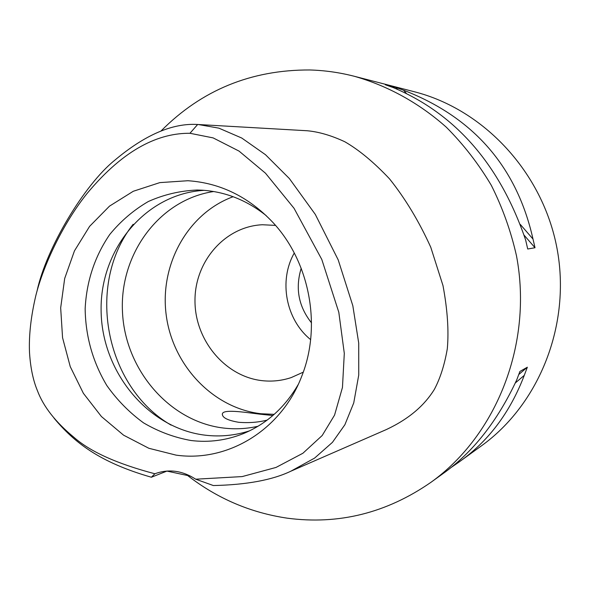 <?xml version="1.0" encoding="UTF-8"?>
<svg xmlns="http://www.w3.org/2000/svg" width="590" height="590" viewBox="0 0 590 590"><rect width="100%" height="100%" fill="white"/><g stroke="black" fill="none" stroke-linecap="round" stroke-linejoin="round"><path stroke-width="0.89" d="M195.696 479.198C182.244 470.532 168.644 468.718 154.882 473.77C117.181 463.836 90.189 451.675 73.912 437.286C55.541 422.13 43.372 406.584 37.406 390.632C33.077 380.233 30.437 367.474 29.5 352.363C28.799 335.437 30.923 316.469 35.865 295.457C43.431 265.183 62.916 223.684 86.737 193.896C125.198 147.448 160.126 133.023 189.958 133.281L213.13 137.898L239.046 151.099L265.485 173.202L294.034 208.285L321.801 259.467L338.808 312.272L344.302 353.358L342.458 387.46L334.567 415.095L322.199 435.501L302.899 453.253L276.002 467.442L242.21 476.58L195.696 479.198L213.359 485.548C246.509 484.818 272.315 480.053 290.789 471.233L386.435 429.52C409.755 418.539 424.652 404.998 434.284 389.54C440.214 378.419 444.558 364.819 447.309 348.742C448.924 330.791 447.486 309.75 442.994 285.604L430.774 247.276C418.996 221.302 405.234 198.476 389.481 178.807C373.824 162.213 358.927 149.86 344.781 141.74C331.366 135.486 318.843 131.821 307.213 130.751L198.314 124.52L218.905 128.155L241.782 138.053L265.485 154.705L289.38 178.564L315.303 214.413L338.188 259.843L352.827 305.731L358.72 343.1L358.75 375.011L353.742 402.911L344.885 424.741L332.45 442.338L314.595 458.098L290.789 471.233M187.915 180.724L159.838 182.612L133.281 191.271L109.504 206.131L89.614 226.346L74.458 250.861L64.686 278.473L60.674 307.877L62.562 337.716L70.247 366.633L83.389 393.324L101.428 416.54L123.576 435.169L148.85 448.282L176.1 455.133C227.629 462.472 281.452 430.132 301.792 376.088C321.86 325.931 309.721 261.672 272.75 222.282C248.545 196.794 220.269 182.944 187.915 180.724M154.882 473.77L151.387 477.236L167.103 471.026M37 291.187C46.308 247.807 84.606 184.655 114.379 160.546C144.734 134.948 172.494 122.927 197.65 124.49L198.314 124.52M151.387 477.236C99.26 462.302 74.119 442.22 54.088 418.229M190.629 476.167L167.007 471.115M161.188 130.833C201.684 90.078 251.17 69.79 309.639 69.967C324.611 70.38 339.486 72.482 354.28 76.272C387.689 85.734 419.173 103.044 446.365 127.256C463.622 144.55 478.615 163.924 491.337 185.378C502.577 207.769 510.962 231.273 516.508 255.905C533.043 343.299 496.883 435.029 430.943 482.318C386.59 513.042 338.675 524.989 287.212 518.168C250.529 512.725 217.415 498.565 187.856 475.695M459.108 461.985L481.256 445.981C539.57 404.106 571.334 324.153 556.982 248.257C542.667 172.361 483.948 109.489 414.372 91.76L354.28 76.272M441.6 474.625L442.441 474.021C472.671 452.678 497.451 421.267 516.781 379.776L519.908 371.442L527.342 367.216L524.281 375.351C510.04 412.698 488.055 441.763 458.327 462.545L450.2 468.121M393.279 87.593L385.292 84.746L395.794 87.445L403.612 90.226C473.637 117.351 516.766 166.963 533.006 239.061L535.012 247.741L527.718 249.002L525.668 240.101C500.04 164.934 455.908 114.099 393.279 87.593M301.202 268.303C295.111 288.289 298.54 306.476 311.505 322.863M310.628 339.619C285.848 319.647 278.487 280.648 294.277 253.022M275.515 225.395L262.388 224.746C224.856 226.427 194.56 261.577 194.988 301.048C194.98 340.511 225.417 376.899 262.631 380.712C272.381 381.723 281.917 380.675 291.246 377.57L303.231 372.179M274.225 414.342L261.038 413.738C213.012 408.258 172.605 365.313 166.196 314.971C159.514 264.659 187.76 213.315 233.131 196.713M272.875 415.515L259.91 414.165C243.641 412.13 222.541 408.9 222.342 414.114C222.334 417.698 227.784 420.427 238.692 422.293C248.892 423.096 258.391 422.359 267.189 420.087M213.705 191.521C159.389 199.604 119.534 253.943 122.469 311.682C124.881 369.436 169.278 421.658 223.647 428.06C235.204 429.424 246.664 428.827 258.029 426.26M171.1 425.132C104.858 386.811 85.469 284.107 133.17 224.274M249.651 430.803C235.078 435.523 220.225 436.983 205.084 435.169C147.596 428.296 101.34 371.309 101.104 310.023C100.204 248.729 146.01 193.491 204.251 190.341M266.238 215.652C246.79 200.194 225.417 191.713 202.112 190.194L197.2 190.017C180.112 190.762 163.821 194.589 148.319 201.522C133.613 210.077 120.766 221.058 109.77 234.459C94.754 256.421 86.546 281.179 85.152 308.732C85.557 336.366 92.778 361.965 106.82 385.521C117.167 400.123 129.402 412.565 143.525 422.853C158.489 431.651 174.352 437.544 191.108 440.524C208.978 442.677 226.346 440.391 243.205 433.672C266.363 424.077 284.675 407.727 298.142 384.636M527.342 367.216L518.817 374.48M524.281 375.351L515.358 382.94M395.794 87.445L397.365 89.245M524.09 235.167L535.012 247.741M403.612 90.226L406.274 93.286M520.292 224.429L533.006 239.061M197.65 124.49L189.958 133.281M430.943 482.318L442.441 474.021M222.319 414.6L222.342 414.114"/></g></svg>
